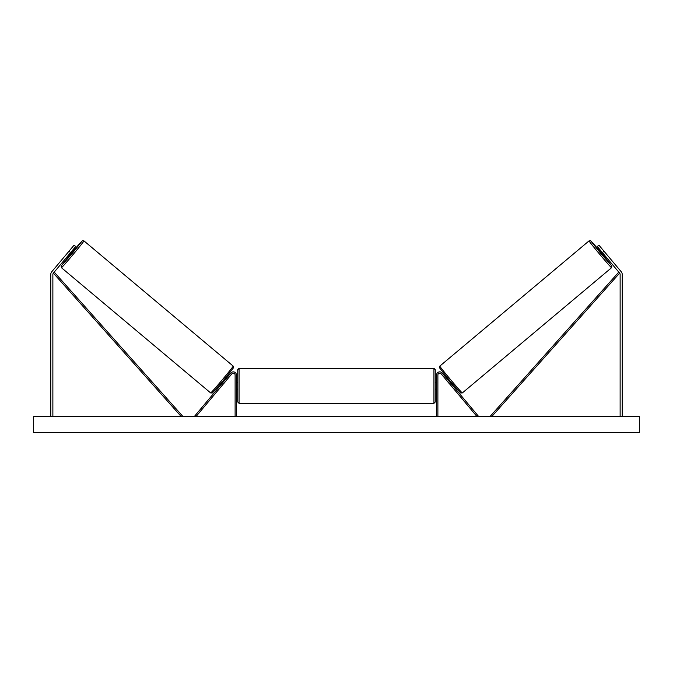 <?xml version="1.0" encoding="UTF-8"?>
<svg xmlns="http://www.w3.org/2000/svg" width="673" height="673" viewBox="0 0 673 673"><rect width="100%" height="100%" fill="white"/><g stroke="black" fill="none" stroke-linecap="round" stroke-linejoin="round"><path stroke-width="1.01" d="M70.623 252.56L69.008 251.206L74.089 245.157L75.704 246.511L53.369 273.129A2.103 2.103 0 0 0 52.873 274.483L52.873 416.629M69.008 251.206L51.754 271.774A4.215 4.215 0 0 0 50.769 274.483L50.769 416.629M602.377 252.56L603.992 251.206L598.911 245.157L597.296 246.511L619.631 273.129A2.103 2.103 0 0 1 620.127 274.483L620.127 416.629M603.992 251.206L621.246 271.774A4.215 4.215 0 0 1 622.231 274.483L622.231 416.629M436.575 416.629L436.575 375.012A3.163 3.163 0 0 1 442.153 372.985L478.066 415.779L477.056 416.629L441.143 373.835A1.842 1.842 0 0 0 437.887 375.012L437.887 416.629M236.425 416.629L236.425 375.012A3.163 3.163 0 0 0 230.847 372.985L194.934 415.779L195.944 416.629L231.857 373.835A1.842 1.842 0 0 1 235.113 375.012L235.113 416.629M239.058 403.329L237.746 402.008L237.746 369.62L239.058 368.299L239.058 403.329L433.942 403.329L433.942 368.299L435.254 369.62L435.254 402.008L433.942 403.329M236.425 388.094L236.425 383.526M436.575 388.094L436.575 383.526M61.436 267.711L61.125 266.028L69.252 255.706L61.277 265.86L72.003 253.721L82.098 241.043L73.483 250.667L80.314 242.818L82.518 240.698L83.948 240.884A17.515 0.454 130 0 1 73.037 254.587A17.515 0.454 130 0 1 61.436 267.711L210.666 392.939A17.515 0.454 -50 0 0 222.275 379.816A17.515 0.454 -50 0 0 233.186 366.104L233.497 367.786L223.31 380.573L212.332 392.99L210.666 392.939M83.948 240.884L233.186 366.104M72.743 250.045L73.803 250.928L71.75 253.511L69.563 255.976L68.503 255.084M72.39 251.063L69.454 254.562L72.095 250.81M221.131 383.156L221.829 383.736M223.486 383.812L222.839 384.577M222.477 382.962L225.413 379.463M226.422 380.312L227.07 379.538M225.362 378.108L226.061 378.689M223.529 383.846L226.465 380.346M639.35 416.629L33.65 416.629L33.65 432.428L639.35 432.428L639.35 416.629M611.564 267.711L611.875 266.028L603.748 255.706L611.723 265.86L600.997 253.721L590.902 241.043L599.517 250.667L592.686 242.818L590.482 240.698L589.052 240.884A17.515 0.454 50 0 0 599.963 254.587A17.515 0.454 50 0 0 611.564 267.711L462.334 392.939A17.515 0.454 -130 0 1 450.725 379.816A17.515 0.454 -130 0 1 439.814 366.104L439.503 367.786L449.69 380.573L460.669 392.99L462.334 392.939M589.052 240.884L439.814 366.104M600.257 250.045L599.197 250.928L601.25 253.511L603.437 255.976L604.497 255.084M603.849 254.31L600.61 251.063L603.546 254.562M451.869 383.156L451.171 383.736M447.638 378.108L446.939 378.689M445.93 379.538L446.578 380.312M450.523 382.962L447.587 379.463M450.161 384.577L449.514 383.812M449.471 383.846L446.536 380.346M53.369 273.129L181.298 416.629L182.282 415.746L54.353 272.254L53.369 273.129M619.631 273.129L491.702 416.629L490.718 415.746L618.647 272.254L619.631 273.129M233.346 367.963L223.259 380.64L212.525 392.771M439.654 367.963L449.741 380.64L460.475 392.771M239.058 368.299L433.942 368.299M237.746 382.525L236.425 382.525M236.425 389.103L237.746 389.103M435.254 382.525L436.575 382.525M435.254 389.103L436.575 389.103"/></g></svg>
